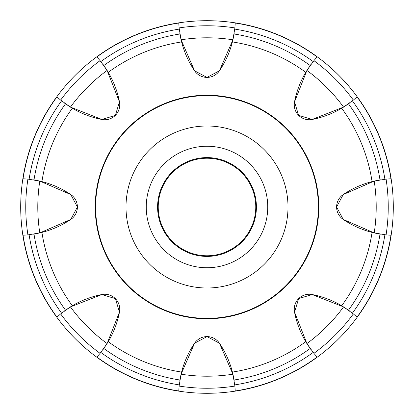 <?xml version="1.0" encoding="UTF-8"?>
<svg xmlns="http://www.w3.org/2000/svg" width="414" height="414" viewBox="0 0 414 414"><rect width="100%" height="100%" fill="white"/><g stroke="black" fill="none" stroke-linecap="round" stroke-linejoin="round"><path stroke-width="0.62" d="M178.744 22.858A186.3 186.3 0 0 1 235.255 22.858L234.893 27.919L232.932 39.791L219.425 70.794L206.959 77.402L194.575 70.794L181.068 39.791L179.107 27.919L178.744 22.858A186.3 186.3 0 0 0 96.772 56.811L100.095 60.646L107.102 70.432L119.475 101.906L115.33 115.387L101.906 119.475L70.432 107.102L60.646 100.095L56.811 96.772A186.3 186.3 0 0 0 22.858 178.744L27.919 179.107L39.791 181.068L70.794 194.575L77.402 207L70.794 219.425L39.791 232.932L27.919 234.893L22.858 235.255A186.3 186.3 0 0 0 56.811 317.227L60.646 313.905L70.432 306.898L101.906 294.525L115.387 298.67L119.475 312.094L107.102 343.568L100.095 353.354L96.772 357.189A186.3 186.3 0 0 0 178.744 391.142L179.107 386.081L181.068 374.209L194.575 343.206L207.041 336.598L219.425 343.206L232.932 374.209L234.893 386.081L235.255 391.142A186.3 186.3 0 0 0 317.227 357.189L313.905 353.354L306.898 343.568L294.525 312.094L298.67 298.613L312.094 294.525L343.568 306.898L353.354 313.905L357.189 317.227A186.3 186.3 0 0 0 391.142 235.255L386.081 234.893L374.209 232.932L343.206 219.425L336.598 207L343.206 194.575L374.209 181.068L386.081 179.107L391.142 178.744A186.3 186.3 0 0 0 22.858 178.744A186.3 186.3 0 0 0 357.189 317.227A186.3 186.3 0 0 0 357.189 96.772L353.354 100.095L343.568 107.102L312.094 119.475L298.613 115.33L294.525 101.906L306.898 70.432L313.905 60.646L317.227 56.811A186.3 186.3 0 0 1 357.189 96.772M23.039 235.25L23.039 235.25A186.114 186.114 0 0 0 56.946 317.103L56.946 317.103M96.897 357.054L96.897 357.054A186.114 186.114 0 0 0 178.75 390.961L178.75 390.961M235.25 390.961L235.25 390.961A186.114 186.114 0 0 0 317.103 357.054L317.103 357.054M357.054 317.103L357.054 317.103A186.114 186.114 0 0 0 390.961 235.25L390.961 235.25M390.961 178.75L390.961 178.75A186.114 186.114 0 0 0 357.054 96.897L357.054 96.897M317.103 56.946L317.103 56.946A186.114 186.114 0 0 0 235.25 23.039L235.25 23.039M178.75 23.039L178.75 23.039A186.114 186.114 0 0 0 96.897 56.946L96.897 56.946M56.946 96.897L56.946 96.897A186.114 186.114 0 0 0 23.039 178.75L23.039 178.75M29.099 234.769A180.054 180.054 0 0 0 61.572 313.16M107.102 343.568A169.207 169.207 0 0 1 70.432 306.898L72.31 305.755A93.15 93.15 0 0 1 101.906 294.525A14.987 14.987 0 0 1 119.475 312.094A93.15 93.15 0 0 1 108.245 341.69L103.821 348.484A175.106 175.106 0 0 0 179.914 380L180.944 374.753M39.433 233.015L34 234.086A175.106 175.106 0 0 0 65.515 310.179L69.956 307.193M64.662 310.795L65.003 310.547M103.49 348.945L103.153 349.406M100.84 352.428A180.054 180.054 0 0 0 179.231 384.901M181.591 372.072A93.15 93.15 0 0 1 194.575 343.206A14.987 14.987 0 0 1 219.425 343.206A93.15 93.15 0 0 1 232.409 372.072L232.932 374.209A169.207 169.207 0 0 1 181.068 374.209L181.591 372.072A167.013 167.013 0 0 1 108.245 341.69M179.748 381.046L179.811 380.621M234.179 380.569L234.267 381.128M233.015 374.566L234.086 380A175.106 175.106 0 0 0 310.179 348.484L307.193 344.044M234.769 384.901A180.054 180.054 0 0 0 313.16 352.428M343.568 306.898A169.207 169.207 0 0 1 306.898 343.568L305.755 341.69A93.15 93.15 0 0 1 294.525 312.094A14.987 14.987 0 0 1 312.094 294.525A93.15 93.15 0 0 1 341.69 305.755L348.484 310.179A175.106 175.106 0 0 0 380 234.086L374.753 233.056M310.795 349.338L310.547 348.997M348.945 310.51L349.406 310.847M352.428 313.16A180.054 180.054 0 0 0 384.901 234.769M372.072 232.409A93.15 93.15 0 0 1 343.206 219.425A14.987 14.987 0 0 1 343.206 194.575A93.15 93.15 0 0 1 372.072 181.591L374.209 181.068A169.207 169.207 0 0 1 374.209 232.932L372.072 232.409A167.013 167.013 0 0 1 341.69 305.755M381.046 234.252L380.621 234.189M380.569 179.821L381.128 179.733M374.566 180.985L380 179.914A175.106 175.106 0 0 0 348.484 103.821L344.044 106.807M61.572 100.84A180.054 180.054 0 0 0 29.099 179.231M179.231 29.099A180.054 180.054 0 0 0 100.84 61.572M313.16 61.572A180.054 180.054 0 0 0 234.769 29.099M384.901 179.231A180.054 180.054 0 0 0 352.428 100.84M349.338 103.205L348.997 103.453M306.898 70.432A169.207 169.207 0 0 1 343.568 107.102L341.69 108.245A93.15 93.15 0 0 1 312.094 119.475A14.987 14.987 0 0 1 294.525 101.906A93.15 93.15 0 0 1 305.755 72.31L310.179 65.515A175.106 175.106 0 0 0 234.086 34L233.056 39.247M310.51 65.055L310.847 64.594M234.252 32.954L234.189 33.379M232.409 41.928A93.15 93.15 0 0 1 219.425 70.794A14.987 14.987 0 0 1 194.575 70.794A93.15 93.15 0 0 1 181.591 41.928L181.068 39.791A169.207 169.207 0 0 1 232.932 39.791L232.409 41.928A167.013 167.013 0 0 1 305.755 72.31M179.821 33.43L179.733 32.872M180.985 39.433L179.914 34A175.106 175.106 0 0 0 103.821 65.515L106.807 69.956M103.205 64.662L103.453 65.003M108.245 72.31A93.15 93.15 0 0 1 119.475 101.906A14.987 14.987 0 0 1 101.906 119.475A93.15 93.15 0 0 1 72.31 108.245L70.432 107.102A169.207 169.207 0 0 1 107.102 70.432L108.245 72.31A167.013 167.013 0 0 1 181.591 41.928M65.055 103.49L64.594 103.153M70.116 106.905L65.515 103.821A175.106 175.106 0 0 0 34 179.914L39.247 180.944M32.954 179.748L33.379 179.811M41.928 181.591A93.15 93.15 0 0 1 70.794 194.575A14.987 14.987 0 0 1 70.794 219.425A93.15 93.15 0 0 1 41.928 232.409L39.791 232.932A169.207 169.207 0 0 1 39.791 181.068L41.928 181.591A167.013 167.013 0 0 1 72.31 108.245M267.749 207A60.749 60.749 0 0 0 207 146.251A60.749 60.749 0 0 0 146.251 207A60.749 60.749 0 0 0 207 267.749A60.749 60.749 0 0 0 267.749 207M287.999 207A80.999 80.999 0 0 0 207 126.001A80.999 80.999 0 0 0 126.001 207A80.999 80.999 0 0 0 207 287.999A80.999 80.999 0 0 0 287.999 207M95.624 207A111.376 111.376 0 0 0 207 318.376A111.376 111.376 0 0 0 318.376 207A111.376 111.376 0 0 0 207 95.624A111.376 111.376 0 0 0 95.624 207M95.22 207A111.78 111.78 0 0 1 207 95.22A111.78 111.78 0 0 1 318.78 207A111.78 111.78 0 0 1 207 318.78A111.78 111.78 0 0 1 95.22 207M33.43 234.179L32.872 234.267M255.764 207A48.764 48.764 0 0 0 207 158.236A48.764 48.764 0 0 0 158.236 207A48.764 48.764 0 0 0 207 255.764A48.764 48.764 0 0 0 255.764 207M235.255 22.858A186.3 186.3 0 0 1 317.227 56.811M256.411 207A49.411 49.411 0 0 1 207 256.411A49.411 49.411 0 0 1 157.589 207A49.411 49.411 0 0 1 207 157.589A49.411 49.411 0 0 1 256.411 207M27.919 179.107A181.239 181.239 0 0 0 27.919 234.893M60.646 313.905A181.239 181.239 0 0 0 100.095 353.354M179.107 386.081A181.239 181.239 0 0 0 234.893 386.081M313.905 353.354A181.239 181.239 0 0 0 353.354 313.905M386.081 234.893A181.239 181.239 0 0 0 386.081 179.107M353.354 100.095A181.239 181.239 0 0 0 313.905 60.646M234.893 27.919A181.239 181.239 0 0 0 179.107 27.919M100.095 60.646A181.239 181.239 0 0 0 60.646 100.095M41.928 232.409A167.013 167.013 0 0 0 72.31 305.755M372.072 181.591A167.013 167.013 0 0 0 341.69 108.245M232.409 372.072A167.013 167.013 0 0 0 305.755 341.69"/></g></svg>
